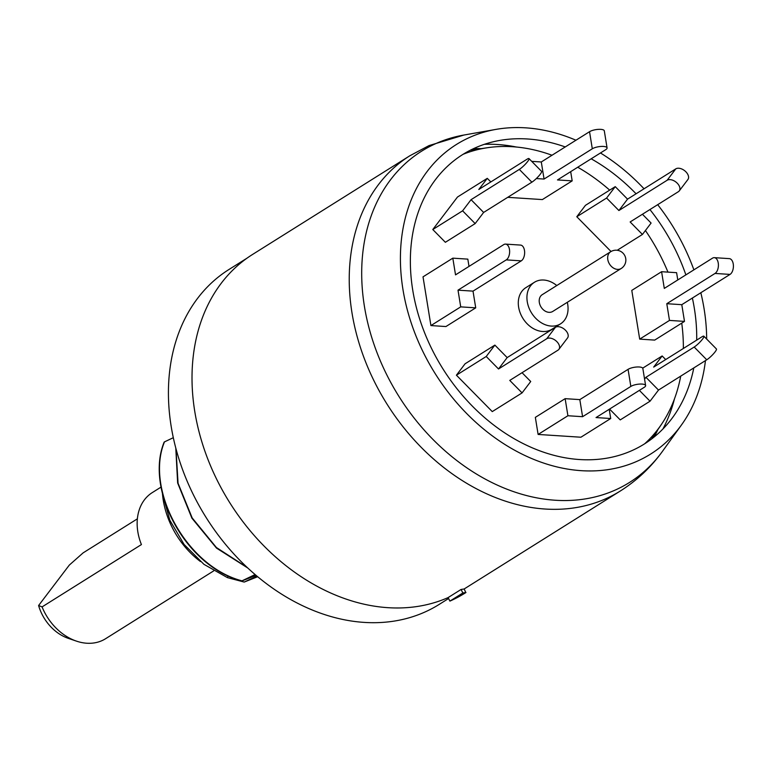 <?xml version="1.0" encoding="UTF-8"?>
<svg xmlns="http://www.w3.org/2000/svg" width="772" height="772" viewBox="0 0 772 772"><rect width="100%" height="100%" fill="white"/><g stroke="black" fill="none" stroke-linecap="round" stroke-linejoin="round"><path stroke-width="1.16" d="M565.249 146.941A170.853 130.69 57.9 0 0 499.696 140.436A170.853 130.69 57.9 0 0 475.648 147.684A170.853 130.69 -122.1 0 0 433.401 352.148A170.853 130.69 -122.1 0 0 631.438 450.829A170.853 130.69 57.9 0 0 673.116 416.841A170.853 130.69 57.9 0 0 693.796 367.926M696.701 340.114A170.853 130.69 57.9 0 0 692.378 298.04M685.864 274.88A170.853 130.69 57.9 0 0 649.918 209.55M636.08 193.782A170.853 130.69 57.9 0 0 591.178 158.8M575.96 140.224A182.732 139.771 57.9 0 0 495.952 129.397A182.732 139.771 57.9 0 0 470.235 137.155A182.732 139.771 -122.1 0 0 425.054 355.824A182.732 139.771 -122.1 0 0 636.852 461.367A182.732 139.771 57.9 0 0 681.425 425.015A182.732 139.771 57.9 0 0 705.463 360.601M706.669 339.053A182.732 139.771 57.9 0 0 700.822 292.742M693.883 269.853A182.732 139.771 57.9 0 0 657.686 204.676M644.041 188.783A182.732 139.771 57.9 0 0 600.462 152.972M463.982 589.084L620.273 491.031C636.852 480.57 650.902 467.359 662.424 451.388A195.548 149.585 57.9 0 1 614.715 490.288A195.548 149.585 -122.1 0 1 388.065 377.344A195.548 149.585 -122.1 0 1 436.412 143.331A195.548 149.585 57.9 0 1 463.943 135.032L495.952 129.397M465.834 592.597L464.155 588.978L461.058 589.47L448.098 597.596A197.912 151.389 -122.1 0 1 223.957 492.999A197.912 151.389 -122.1 0 1 252.685 254.374L409.903 155.732A197.912 151.389 -122.1 0 0 381.175 394.357A197.912 151.389 -122.1 0 0 605.316 498.953A197.912 151.389 57.9 0 0 620.273 491.031M448.098 597.596L449.902 601.108A201.868 154.419 -122.1 0 0 465.149 593.021L465.825 592.606M465.97 592.51L462.862 592.973L461.058 589.47M462.862 592.973L449.902 601.108M448.571 598.522L439.191 604.408A197.719 151.235 -122.1 0 1 195.084 498.133A197.719 151.235 -122.1 0 1 229.033 269.447L247.059 258.137M256.043 575.343L241.694 581.036L238.268 579.946C184.025 563.502 145.001 488.589 164.166 442.076L164.475 441.883C144.75 489.496 186.322 566.426 242.003 580.843L241.694 581.036M175.784 448.011L177.647 482.992L191.9 518.176L216.498 548.091L247.831 568.047M242.003 580.843L255.107 574.551M256.922 576.086L244.213 582.069L227.441 577.63L203.953 564.342L184.074 544.443L169.83 520.212L162.612 494.331M175.968 448.725L178.062 483.282L192.199 517.964L216.392 547.522L247.204 567.459M173.314 437.695L164.475 441.883M244.213 582.069L257.674 576.713M162.467 493.733A76.795 58.74 57.9 0 0 172.561 528.183A76.795 58.74 -122.1 0 0 200.459 561.543M213.651 570.913L105.552 638.733A49.476 37.847 -122.1 0 1 76.418 641.117A49.476 37.847 -122.1 0 1 55.748 627.771A49.476 37.847 -122.1 0 1 42.074 606.898L38.6 605.518A40.337 30.851 -122.1 0 0 68.303 638.357L76.418 641.117M137.368 518.842L83.115 552.877L69.306 565.094L38.6 605.518M42.074 606.898L141.421 544.569A49.476 37.847 -122.1 0 1 152.316 492.575L161.087 487.074M642.709 368.147L662.154 355.96L653.681 367.096L701.931 336.824A8.154 1.457 -44.6 0 1 703.871 336.206A8.154 1.457 -44.6 0 1 700.966 340.992A8.154 1.457 -44.6 0 1 694.182 347.024L645.932 377.296L658.506 390.063L650.043 401.208L620.234 419.9L609.571 409.073M644.562 379.1L645.932 377.296M644.678 443.775A172.426 131.887 57.9 0 0 661.276 424.629A172.426 131.887 57.9 0 0 680.711 376.128M683.345 348.49A172.426 131.887 57.9 0 0 681.744 323.121M667.954 272.111A172.426 131.887 57.9 0 0 660.099 255.098A172.426 131.887 -122.1 0 0 645.421 230.529M463.075 154.313A172.426 131.887 -122.1 0 1 487.528 147.703A172.426 131.887 -122.1 0 1 552.019 155.249M577.726 167.234A172.426 131.887 -122.1 0 1 609.687 190.134M507.725 197.333L542.369 199.581L572.177 180.88L557.49 179.934L605.74 149.662A8.154 2.538 170.8 0 0 607.072 147.915A8.154 2.538 170.8 0 0 601.147 146.439A8.154 2.538 170.8 0 0 592.307 148.784L544.057 179.056L541.288 161.975L589.538 131.703A8.154 2.538 -9.2 0 1 598.377 129.358A8.154 2.538 -9.2 0 1 604.302 130.835L607.072 147.915M483.629 212.445L475.166 223.59L445.367 242.292L432.793 229.525L457.468 197.043L487.277 178.342L478.814 189.478L527.064 159.206A8.154 1.457 -44.6 0 1 528.994 158.588L541.568 171.355A8.154 1.457 135.4 0 1 538.653 176.151A8.154 1.457 135.4 0 1 531.879 182.173L483.629 212.445L471.065 199.678L519.315 169.406A8.154 1.457 -44.6 0 0 526.089 163.384A8.154 1.457 -44.6 0 0 528.994 158.588M473.014 291.131L475.726 307.845L445.927 326.546L430.921 325.572L423.017 276.849L452.817 258.157L455.528 274.861L503.778 244.589A8.154 4.593 -86.3 0 1 505.544 244.106L520.55 245.081A8.154 4.593 93.7 0 1 524.632 251.942A8.154 4.593 93.7 0 1 521.264 260.859L473.014 291.131L458.008 290.156L506.258 259.884A8.154 4.593 -86.3 0 0 509.626 250.968A8.154 4.593 -86.3 0 0 505.544 244.106M546.769 338.705L555.415 327.318L507.165 357.59L494.871 345.103L465.072 363.795L456.416 375.192L492.266 411.601L522.075 392.9L509.771 380.413L558.021 350.141A8.154 5.047 -142.8 0 0 558.889 349.359A8.154 5.047 -142.8 0 0 556.168 340.992A8.154 5.047 -142.8 0 0 546.769 338.705L498.519 368.977L486.225 356.49L456.416 375.192M630.84 386.425L628.07 369.344L579.82 399.616L565.143 398.661L535.343 417.363L538.113 434.443L580.911 437.222L610.71 418.52L596.032 417.565L644.282 387.293A8.154 2.538 170.8 0 0 645.614 385.556A8.154 2.538 170.8 0 0 639.689 384.07A8.154 2.538 170.8 0 0 630.84 386.425L582.59 416.697L567.912 415.741L538.113 434.443M661.594 271.705L631.786 290.397L639.689 339.12L654.695 340.095L684.494 321.393L681.792 304.679L730.032 274.407L715.026 273.442A8.154 4.593 -86.3 0 0 718.394 264.516A8.154 4.593 -86.3 0 0 714.322 257.655A8.154 4.593 -86.3 0 0 712.546 258.137L664.296 288.41L661.594 271.705L676.6 272.68L677.777 279.956M576.79 216.729L606.599 198.037L615.245 186.641L585.446 205.342L576.79 216.729L611.038 251.518M534.446 282.262A24.54 18.769 -122.1 0 0 530.885 311.849A24.54 18.769 -122.1 0 0 558.687 324.819A24.54 18.769 57.9 0 0 560.54 323.844L551.893 329.258A24.54 18.769 -122.1 0 1 550.04 330.242A24.54 18.769 -122.1 0 1 522.248 317.273A24.54 18.769 -122.1 0 1 525.809 287.686L534.446 282.262A24.54 18.769 -122.1 0 1 536.308 281.278A24.54 18.769 57.9 0 1 556.786 285.543M536.318 178.554L544.057 179.056M531.725 161.358L541.288 161.975M572.177 180.88L570.682 171.654M432.793 229.525L462.602 210.824L471.065 199.678M475.166 223.59L462.602 210.824M490.828 181.941L487.277 178.342M452.817 258.157L467.822 259.131L469.009 266.408M430.921 325.572L460.72 306.87L458.008 290.156M475.726 307.845L460.72 306.87M522.075 392.9L530.721 381.513L522.055 372.712M555.415 327.318A8.154 5.047 37.2 0 1 564.824 329.605A8.154 5.047 37.2 0 1 567.536 337.962L558.889 349.359M494.871 345.103L486.225 356.49M507.165 357.59L498.519 368.977M628.07 369.344A8.154 2.538 -9.2 0 1 636.919 366.99A8.154 2.538 -9.2 0 1 642.844 368.476L645.614 385.556M609.214 409.295L610.71 418.52M565.143 398.661L567.912 415.741M579.82 399.616L582.59 416.697M639.38 390.371L650.043 401.208M703.871 336.206L716.435 348.973A8.154 1.457 135.4 0 1 713.531 353.759A8.154 1.457 135.4 0 1 706.756 359.791L658.506 390.063M662.154 355.96L665.696 359.559M715.026 273.442L666.786 303.705L681.792 304.679M639.689 339.12L669.488 320.419L666.786 303.705M714.322 257.655L729.328 258.63A8.154 4.593 93.7 0 1 733.4 265.491A8.154 4.593 93.7 0 1 730.032 274.407M669.488 320.419L684.494 321.393M606.599 198.037L618.893 210.524L627.539 199.137L675.789 168.865A8.154 5.047 37.2 0 1 685.198 171.152A8.154 5.047 37.2 0 1 687.91 179.509L679.263 190.896A8.154 5.047 -142.8 0 0 676.542 182.539A8.154 5.047 -142.8 0 0 667.143 180.252L618.893 210.524M617.204 250.282L642.439 234.447L630.145 221.96L678.395 191.688A8.154 5.047 -142.8 0 0 679.263 190.896M642.439 234.447L651.095 223.06L642.429 214.249M615.245 186.641L627.539 199.137M560.54 323.844A24.54 18.769 57.9 0 0 567.304 302.306M621.219 268.482A9.891 9.891 0 0 0 624.702 255.464A9.891 9.891 0 0 0 610.7 251.711A9.891 7.566 -122.1 0 0 609.262 263.648A9.891 7.566 -122.1 0 0 620.466 268.878A9.891 7.566 57.9 0 0 621.219 268.482L552.752 311.434A9.891 7.566 57.9 0 1 552.009 311.83A9.891 7.566 -122.1 0 1 540.796 306.6A9.891 7.566 -122.1 0 1 542.233 294.672L610.7 251.711A9.891 7.566 -122.1 0 1 611.443 251.315M654.299 436.855A186.042 142.309 57.9 0 0 657.744 429.83M481.313 148.62A186.042 142.309 57.9 0 0 473.487 148.668M662.945 428.962A183.678 140.494 57.9 0 0 674.487 398.815M516.526 147.047A183.678 140.494 57.9 0 0 484.362 144.316M227.441 577.63L228.097 575.825M589.538 131.703L592.307 148.784M519.315 169.406L531.879 182.173M506.258 259.884L521.264 260.859M706.756 359.791L694.182 347.024M675.789 168.865L667.143 180.252M681.425 425.015L662.424 451.388M463.943 135.032L429.049 145.58L409.903 155.732M661.276 424.629L651.452 439.094M487.528 147.703L470.235 150.26"/></g></svg>

